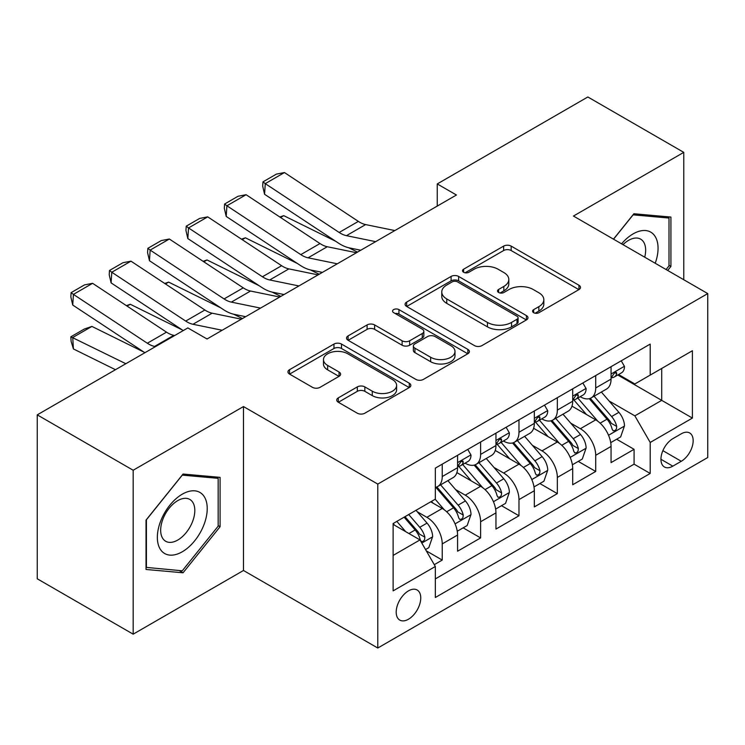 <?xml version="1.0" encoding="UTF-8"?>
<svg xmlns="http://www.w3.org/2000/svg" width="745" height="745" viewBox="0 0 745 745"><rect width="100%" height="100%" fill="white"/><g stroke="black" fill="none" stroke-linecap="round" stroke-linejoin="round"><path stroke-width="1.12" d="M533.662 312.695A3.725 2.151 0 0 0 538.933 312.695L578.949 289.591A5.327 3.073 0 0 0 580.513 287.421A5.327 3.073 0 0 0 578.949 285.242L511.163 246.111A5.327 3.073 0 0 0 503.629 246.111L463.613 269.206A3.725 2.151 0 0 0 462.515 270.733A3.725 2.151 0 0 0 463.613 272.251A3.725 2.151 0 0 0 468.884 272.251L474.062 269.262A17.042 9.843 0 0 1 498.163 269.262L503.816 272.521A17.042 9.843 0 0 1 508.807 279.487A17.042 9.843 0 0 1 503.816 286.443L498.638 289.433A3.725 2.151 0 0 0 497.548 290.95A3.725 2.151 0 0 0 498.638 292.478A3.725 2.151 0 0 0 503.909 292.478L509.086 289.488A17.042 9.843 0 0 1 533.187 289.488L538.84 292.748A17.042 9.843 0 0 1 543.831 299.704A17.042 9.843 0 0 1 538.84 306.661L533.662 309.65A3.725 2.151 0 0 0 532.573 311.177A3.725 2.151 0 0 0 533.662 312.695L533.662 309.65M408.474 619.225A17.368 10.03 120 0 0 419.817 603.916A17.368 10.03 120 0 0 417.153 590.003A17.368 10.03 120 0 0 408.474 590.869A17.368 10.03 120 0 0 397.132 606.169A17.368 10.03 120 0 0 399.786 620.082A17.368 10.03 120 0 0 408.474 619.225M338.295 397.877A5.327 3.073 0 0 0 336.731 400.056A5.327 3.073 0 0 0 338.295 402.226L357.311 413.205A5.327 3.073 0 0 0 364.845 413.205L409.284 387.549A5.327 3.073 0 0 0 410.84 385.379A5.327 3.073 0 0 0 409.284 383.2L341.489 344.06A5.327 3.073 0 0 0 333.965 344.06L289.516 369.716A5.327 3.073 0 0 0 287.961 371.895A5.327 3.073 0 0 0 289.516 374.065L312.49 387.335A5.327 3.073 0 0 0 320.024 387.335L339.04 376.355A5.327 3.073 0 0 0 340.605 374.176A5.327 3.073 0 0 0 339.04 372.006L327.651 365.423A14.248 8.223 0 0 1 323.479 359.612A14.248 8.223 0 0 1 332.27 352.012A14.248 8.223 0 0 1 347.803 353.791L392.429 379.559A14.248 8.223 0 0 1 396.601 385.379A14.248 8.223 0 0 1 387.81 392.978A14.248 8.223 0 0 1 372.286 391.19L364.845 386.897A5.327 3.073 0 0 0 357.311 386.897L338.295 397.877L338.295 402.226M243.485 406.556L133.169 470.244L37.25 414.863L37.25 578.79L133.169 634.172L243.485 570.484L377.78 648.02L377.78 484.092L243.485 406.556L243.485 570.484M683.77 279.738L683.77 152.362L573.454 216.05L707.75 293.586L377.78 484.092M683.77 152.362L587.842 96.98L437.25 183.931L437.25 206.076M37.25 414.863L187.852 327.921L207.035 338.994L456.434 195.004L437.25 183.931M474.435 345.587A5.327 3.073 0 0 0 481.968 345.587L526.408 319.931A5.327 3.073 0 0 0 527.972 317.752A5.327 3.073 0 0 0 526.408 315.582L458.622 276.442A5.327 3.073 0 0 0 451.088 276.442L406.649 302.097A5.327 3.073 0 0 0 405.084 304.267A5.327 3.073 0 0 0 406.649 306.446L474.435 345.587M395.148 313.505A3.725 2.151 0 0 1 398.929 314.027L398.929 309.594L467.851 349.386A5.327 3.073 0 0 1 469.406 351.565A5.327 3.073 0 0 1 467.851 353.735L423.411 379.401A5.327 3.073 0 0 1 415.878 379.401L348.083 340.26L348.083 335.911A5.327 3.073 0 0 0 346.527 338.081A5.327 3.073 0 0 0 348.083 340.26M348.083 335.911L367.099 324.932A5.327 3.073 0 0 1 374.633 324.932L402.132 340.8A5.327 3.073 0 0 0 409.657 340.8L422.275 333.518A5.327 3.073 0 0 0 423.84 331.339A5.327 3.073 0 0 0 422.275 329.169L393.658 312.639A3.725 2.151 0 0 1 392.559 311.121A3.725 2.151 0 0 1 394.859 309.128A3.725 2.151 0 0 1 398.929 309.594M434.27 564.673L442.232 560.072L426.317 550.881M417.256 511.759L426.885 517.319A21.707 12.535 60 0 1 442.232 543.906L457.579 535.04L457.579 551.216L480.609 537.918L463.148 527.842M455.623 489.605L465.262 495.164A21.707 12.535 60 0 1 480.609 521.751L495.956 512.886L495.956 529.062L518.976 515.773L501.515 505.687M493.991 467.45L503.629 473.019A21.707 12.535 60 0 1 518.976 499.597L534.323 490.741L534.323 506.907L557.344 493.618L539.883 483.542M532.358 445.305L541.997 450.865A21.707 12.535 60 0 1 557.344 477.443L572.691 468.586L572.691 484.753L595.711 471.464L595.711 455.297A21.707 12.535 -120 0 0 580.364 428.71L570.735 423.151M578.25 461.388L595.711 471.464M457.579 535.04A21.707 12.535 -120 0 0 442.232 508.463L430.722 501.813M495.956 512.886A21.707 12.535 -120 0 0 480.609 486.308L456.881 472.609M534.323 490.741A21.707 12.535 -120 0 0 518.976 464.154L495.248 450.455M572.691 468.586A21.707 12.535 -120 0 0 557.344 441.999L533.616 428.3M681.275 433.804L672.837 438.684A16.818 9.713 120 0 0 661.849 453.5A16.818 9.713 120 0 0 664.419 466.985A16.818 9.713 120 0 0 672.837 466.147L681.275 461.276A16.818 9.713 120 0 0 692.263 446.451A16.818 9.713 120 0 0 689.684 432.975A16.818 9.713 120 0 0 681.275 433.804M377.78 648.02L707.75 457.514L707.75 293.586M393.127 555.425L419.984 539.911L435.331 566.498L435.331 597.509L650.199 473.457L650.199 442.446L634.852 415.859L609.103 400.996M435.331 566.498L393.127 590.869L393.127 523.521L435.331 499.159L435.331 468.139L650.199 344.088L650.199 375.098L692.403 350.737L692.403 418.075L650.199 442.446M465.057 463.148L465.262 463.269A21.707 12.535 60 0 0 476.111 464.34L491.458 455.484A21.707 12.535 -120 0 0 495.956 445.547L495.956 433.143M503.424 441.003L503.629 441.115A21.707 12.535 60 0 0 514.478 442.195L529.825 433.329A21.707 12.535 -120 0 0 534.323 423.393L534.323 410.989M541.792 418.848L541.997 418.96A21.707 12.535 60 0 0 552.846 420.04L568.193 411.175A21.707 12.535 -120 0 0 572.691 401.238L572.691 388.834M435.331 578.902L634.079 464.154L634.079 449.31L611.058 462.608L611.058 446.432A21.707 12.535 -120 0 0 595.711 419.854L571.983 406.155M580.159 396.694L580.364 396.815A21.707 12.535 -120 0 0 591.213 397.886A21.707 12.535 -120 0 0 595.711 387.949L595.711 375.545M591.213 397.886L606.56 389.03A21.707 12.535 -120 0 0 611.058 379.093L611.058 366.68M442.232 464.154L442.232 476.558A21.707 12.535 60 0 1 437.743 486.494A21.707 12.535 60 0 1 435.331 487.37M437.743 486.494L453.09 477.638A21.707 12.535 -120 0 0 457.579 467.702L457.579 455.297M480.609 441.999L480.609 454.403A21.707 12.535 60 0 1 476.111 464.34M518.976 419.845L518.976 432.258A21.707 12.535 60 0 1 514.478 442.195M557.344 397.7L557.344 410.104A21.707 12.535 60 0 1 552.846 420.04M557.344 477.443L557.344 493.618M518.976 499.597L518.976 515.773M480.609 521.751L480.609 537.918M442.232 543.906L442.232 560.072M419.984 539.911L393.127 524.405M634.852 415.859L661.709 400.354L661.709 368.458L692.403 350.737M617.763 374.986L692.403 418.075M618.536 374.539L634.852 383.964L650.199 375.098M133.169 470.244L133.169 634.172M616.627 439.233L634.079 449.31M634.079 464.154L650.199 473.457M667.688 270.454L670.919 266.431L670.919 217.065L633.893 213.759L613.47 239.154M146.029 569.469L183.056 572.784L220.082 526.715L220.082 477.349L183.056 474.044L146.029 520.103L146.029 569.469M669.001 265.322L670.919 266.431M218.164 525.616L220.082 526.715M179.145 570.521L183.056 572.784M535.152 313.226L538.84 311.093A17.042 9.843 0 0 0 543.831 304.137L543.831 299.704M508.807 279.487L508.807 283.91A17.042 9.843 0 0 1 503.816 290.876L500.128 292.999M578.884 289.637L511.163 250.534A5.327 3.073 0 0 0 503.629 250.534L465.103 272.782M526.343 319.968L458.622 280.865A5.327 3.073 0 0 0 451.088 280.865L406.714 306.484M516.993 319.27A3.725 2.151 0 0 0 518.092 317.752A3.725 2.151 0 0 0 516.993 316.234L457.495 281.871A3.725 2.151 0 0 0 452.215 281.871L446.758 285.028A17.042 9.843 0 0 0 441.766 291.984A17.042 9.843 0 0 0 446.758 298.941L487.435 322.427A17.042 9.843 0 0 0 511.536 322.427L516.993 319.27L516.993 323.703A3.725 2.151 0 0 0 518.092 322.185L518.092 317.752M441.766 291.984L441.766 296.417A17.042 9.843 0 0 0 446.758 303.373L446.758 298.941M516.993 323.703L511.536 326.859A17.042 9.843 0 0 1 487.435 326.859L446.758 303.373M348.157 340.297L367.099 329.355L367.099 324.932M423.84 331.339L423.84 335.772A5.327 3.073 0 0 1 422.275 337.951L409.657 345.233A5.327 3.073 0 0 1 402.132 345.233L374.633 329.355A5.327 3.073 0 0 0 367.099 329.355M398.929 314.027L467.776 353.782M430.657 357.274A14.248 8.223 0 0 0 446.18 359.053A14.248 8.223 0 0 0 454.981 351.454A14.248 8.223 0 0 0 450.809 345.643L435.08 336.563A5.327 3.073 0 0 0 427.546 336.563L414.937 343.845A5.327 3.073 0 0 0 413.373 346.015A5.327 3.073 0 0 0 414.937 348.194L430.657 357.274L430.657 361.707A14.248 8.223 0 0 0 446.18 363.486A14.248 8.223 0 0 0 454.981 355.887L454.981 351.454M413.373 346.015L413.373 350.448A5.327 3.073 0 0 0 414.937 352.627L414.937 348.194M430.657 361.707L414.937 352.627M396.601 385.379L396.601 389.803A14.248 8.223 0 0 1 387.81 397.402A14.248 8.223 0 0 1 372.286 395.623L364.845 391.33A5.327 3.073 0 0 0 357.311 391.33L338.36 402.272M323.479 359.612L323.479 364.044A14.248 8.223 0 0 0 327.651 369.855L327.651 365.423M338.975 376.393L327.651 369.855M409.21 387.596L341.489 348.492A5.327 3.073 0 0 0 333.965 348.492L289.591 374.111M610.742 442.632L620.65 436.905L624.487 425.833A14.379 8.297 -120 0 0 618.89 412.33L601.355 392.028M279.831 217.009L283.761 215.659L335.846 241.38M348.781 247.768L357.544 252.099M597.844 421.251L577.813 398.053M586.445 414.499L574.814 401.034A34.456 19.892 -120 0 0 573.743 399.832M589.258 398.668L606.998 419.193A14.379 8.297 60 0 1 612.12 429.101L613.163 430.806L615.109 430.536L616.413 428.952L616.72 426.447A14.379 8.297 -120 0 0 611.598 416.539L594.063 396.238M590.301 398.333L609.354 420.394A7.329 4.228 60 0 1 611.207 423.253L616.72 426.447M283.761 215.659L280.567 217.493M375.648 241.65L346.444 235.662A27.127 15.664 60 0 1 339.171 232.468L265.267 183.633L264.577 194.277L338.481 243.121A40.696 23.495 -120 0 0 349.386 247.899L360.766 250.236M621.228 360.813L624.487 366.466A14.379 8.297 60 0 1 621.507 372.826L614.225 377.035A14.379 8.297 -120 0 0 616.72 373.72L616.422 372.444L614.625 372.807L612.12 376.383A14.379 8.297 60 0 1 611.058 378.423M394.831 230.568L365.627 224.58A27.127 15.664 60 0 1 358.354 221.395L284.45 172.551L265.267 183.633L262.957 181.873L276.386 174.125L284.45 172.551M611.543 377.706L611.598 377.706A14.379 8.297 -120 0 0 614.225 377.035M264.577 194.277L262.687 186.129L262.957 181.873M655.228 263.255A35.266 20.366 120 0 0 633.12 233.883A35.266 20.366 120 0 0 621.572 243.829M644.714 257.193A24.147 13.941 120 0 0 640.653 239.145A24.147 13.941 120 0 0 628.584 240.346A24.147 13.941 120 0 0 622.997 244.649M613.554 239.192L633.12 214.849L669.001 218.052L669.001 265.881L666.077 269.522M666.617 216.683L669.001 218.052M203.888 524.899A35.266 20.366 120 0 0 194.752 490.834A35.266 20.366 120 0 0 160.687 521.044A35.266 20.366 120 0 0 169.813 555.109A35.266 20.366 120 0 0 203.888 524.899M192.527 521.668A24.147 13.941 120 0 0 189.817 499.439A24.147 13.941 120 0 0 162.959 519.023A24.147 13.941 120 0 0 165.669 541.261A24.147 13.941 120 0 0 192.527 521.668M146.411 567.597L146.411 519.768L182.283 475.133L218.164 478.337L218.164 526.175L182.283 570.8L146.029 567.373M215.78 476.968L218.164 478.337M572.365 464.787L582.283 459.06L586.119 447.987A14.379 8.297 -120 0 0 580.523 434.484L562.987 414.183M241.464 239.164L245.394 237.804L297.478 263.534M310.414 269.923L319.177 274.244M559.476 443.405L539.436 420.208M548.078 436.654L536.447 423.188A34.456 19.892 -120 0 0 535.376 421.987M550.89 420.823L568.621 441.347A14.379 8.297 60 0 1 573.752 451.256L574.795 452.96L576.742 452.69L578.036 451.107L578.353 448.592A14.379 8.297 -120 0 0 573.231 438.693L555.696 418.392M551.933 420.487L570.987 442.539A7.329 4.228 60 0 1 572.831 445.408L578.353 448.592M245.394 237.804L242.2 239.648M533.997 486.941L543.915 481.214L547.752 470.132A14.379 8.297 -120 0 0 542.146 456.638L524.62 436.337M203.096 261.318L207.017 259.958L259.111 285.689M272.046 292.068L280.809 296.398M521.109 465.56L501.068 442.362M509.701 458.799L498.079 445.342A34.456 19.892 -120 0 0 497.008 444.141M512.523 442.968L530.254 463.502A14.379 8.297 60 0 1 535.385 473.41L536.428 475.114L538.374 474.835L539.669 473.261L539.985 470.747A14.379 8.297 -120 0 0 534.863 460.838L517.328 440.546M513.566 442.632L532.619 464.694A7.329 4.228 60 0 1 534.463 467.562L539.985 470.747M207.017 259.958L203.832 261.802M495.63 509.086L505.548 503.369L509.384 492.287A14.379 8.297 -120 0 0 503.778 478.784L486.252 458.492M164.729 283.463L168.649 282.113L220.744 307.834M233.679 314.222L242.442 318.553M482.741 487.714L462.701 464.517M471.334 480.953L459.702 467.488A34.456 19.892 -120 0 0 458.641 466.296M474.155 465.122L491.886 485.656A14.379 8.297 60 0 1 497.017 495.555L498.06 497.26L499.997 496.989L501.301 495.406L501.618 492.901A14.379 8.297 -120 0 0 496.487 482.993L478.961 462.701M475.198 464.787L494.252 486.848A7.329 4.228 60 0 1 496.096 489.716L501.618 492.901M168.649 282.113L165.465 283.957M457.262 531.241L467.18 525.514L471.008 514.441A14.379 8.297 -120 0 0 465.411 500.938L447.885 480.637M126.361 305.618L130.282 304.267L182.376 329.988M444.365 509.859L435.192 499.234M432.966 503.108L431.476 501.385M435.788 487.277L453.519 507.801A14.379 8.297 60 0 1 458.641 517.71L459.693 519.414L461.63 519.144L462.934 517.561L463.25 515.056A14.379 8.297 -120 0 0 458.119 505.147L440.593 484.846M436.831 486.941L455.884 509.003A7.329 4.228 60 0 1 457.728 511.862L463.25 515.056M130.282 304.267L127.097 306.102M337.271 263.795L308.076 257.807A27.127 15.664 60 0 1 300.803 254.622L226.899 205.778L226.201 216.432L300.114 265.276A40.696 23.495 -120 0 0 311.019 270.053L322.399 272.391M582.86 382.967L586.119 388.611A14.379 8.297 60 0 1 583.139 394.98L575.848 399.19A14.379 8.297 -120 0 0 578.353 395.874L578.055 394.599L576.257 394.952L573.752 398.528A14.379 8.297 60 0 1 572.691 400.577M356.455 252.723L327.26 246.735A27.127 15.664 60 0 1 319.987 243.55L246.083 194.706L226.899 205.778L224.59 204.028L238.018 196.27L246.083 194.706M573.175 399.86L573.231 399.86A14.379 8.297 -120 0 0 575.848 399.19M226.201 216.432L224.32 208.283L224.59 204.028M298.903 285.95L269.709 279.962A27.127 15.664 60 0 1 262.436 276.777L188.532 227.933L187.833 238.577L261.746 287.421A40.696 23.495 -120 0 0 272.651 292.208L284.031 294.536M544.493 405.122L547.752 410.765A14.379 8.297 60 0 1 544.772 417.126L537.48 421.335A14.379 8.297 -120 0 0 539.985 418.029L539.687 416.753L537.89 417.107L535.385 420.683A14.379 8.297 60 0 1 534.323 422.732M318.087 274.877L288.892 268.889A27.127 15.664 60 0 1 281.619 265.704L207.715 216.86L188.532 227.933L186.222 226.182L199.651 218.425L207.715 216.86M534.798 422.015L534.863 422.015A14.379 8.297 -120 0 0 537.48 421.335M187.833 238.577L185.943 230.438L186.222 226.182M260.536 308.104L231.341 302.116A27.127 15.664 60 0 1 224.068 298.931L150.155 250.087L149.466 260.731L223.379 309.575A40.696 23.495 -120 0 0 234.284 314.353L245.664 316.69M506.116 427.267L509.384 432.92A14.379 8.297 60 0 1 506.404 439.28L499.113 443.489A14.379 8.297 -120 0 0 501.618 440.174L501.311 438.898L499.513 439.261L497.017 442.837A14.379 8.297 60 0 1 495.956 444.886M279.72 297.031L250.525 291.034A27.127 15.664 60 0 1 243.252 287.849L169.339 239.005L150.155 250.087L147.855 248.327L161.283 240.579L169.339 239.005M496.431 444.16L496.487 444.16A14.379 8.297 -120 0 0 499.113 443.489M149.466 260.731L147.575 252.592L147.855 248.327M222.168 330.258L192.964 324.271A27.127 15.664 60 0 1 185.701 321.076L111.787 272.242L111.098 282.886L183.251 330.575M206.486 338.677L207.296 338.845M467.748 449.421L471.008 455.074A14.379 8.297 60 0 1 468.037 461.434L460.745 465.644A14.379 8.297 -120 0 0 463.25 462.328L462.943 461.053L461.146 461.416L458.641 464.992A14.379 8.297 60 0 1 457.579 467.031M241.352 319.177L212.148 313.189A27.127 15.664 60 0 1 204.884 310.004L130.971 261.16L111.787 272.242L109.487 270.482L122.916 262.734L130.971 261.16M458.063 466.314L458.119 466.314A14.379 8.297 -120 0 0 460.745 465.644M111.098 282.886L109.208 274.747L109.487 270.482M425.544 549.549L428.803 547.668L432.64 536.596A14.379 8.297 -120 0 0 427.043 523.092L416.008 510.316M91.914 326.422L72.731 337.494L73.42 348.939L71.12 341.387L70.84 336.805L84.269 329.057L91.914 326.422L144.008 352.143M405.699 531.669L396.824 521.388M70.84 336.805L125.84 363.718M115.466 369.706L73.42 348.939M394.599 525.262L393.127 523.558M404.107 517.179L415.151 529.956A14.379 8.297 60 0 1 420.273 539.864L421.325 541.568L423.262 541.298L424.566 539.715L424.883 537.201A14.379 8.297 -120 0 0 419.752 527.302L408.716 514.525M405.001 516.667L417.517 531.148A7.329 4.228 60 0 1 419.361 534.016L424.883 537.201M155.491 346.602L154.597 346.416A27.127 15.664 60 0 1 147.324 343.231L73.42 294.387L72.731 305.04L144.884 352.72M174.675 335.529L173.781 335.343A27.127 15.664 60 0 1 166.517 332.158L92.603 283.314L73.42 294.387L71.12 292.636L84.548 284.879L92.603 283.314M72.731 305.04L70.84 296.892L71.12 292.636M426.885 517.319L442.232 508.463M465.262 495.164L480.609 486.308M503.629 473.019L518.976 464.154M541.997 450.865L557.344 441.999M580.364 428.71L595.711 419.854M595.711 387.949L611.058 379.093M442.232 476.558L457.579 467.702M480.609 454.403L495.956 445.547M518.976 432.258L534.323 423.393M557.344 410.104L572.691 401.238M595.711 455.297L611.058 446.432M662.873 450.651L681.275 461.276M660.936 459.283L672.837 466.147M538.84 311.093L538.84 306.661M498.638 292.478L498.638 289.433M503.816 290.876L503.816 286.443M463.613 272.251L463.613 269.206M503.629 250.534L503.629 246.111M511.163 250.534L511.163 246.111M578.949 289.591L578.949 285.242M406.649 306.446L406.649 302.097M451.088 280.865L451.088 276.442M458.622 280.865L458.622 276.442M526.408 319.931L526.408 315.582M487.435 326.859L487.435 322.427M511.536 326.859L511.536 322.427M374.633 329.355L374.633 324.932M402.132 345.233L402.132 340.8M409.657 345.233L409.657 340.8M422.275 337.951L422.275 333.518M467.851 353.735L467.851 349.386M357.311 391.33L357.311 386.897M364.845 391.33L364.845 386.897M372.286 395.623L372.286 391.19M339.04 376.355L339.04 372.006M289.516 374.065L289.516 369.716M333.965 348.492L333.965 344.06M341.489 348.492L341.489 344.06M409.284 387.549L409.284 383.2M608.544 435.257L624.394 426.112M611.598 416.539L618.89 412.33M600.135 423.16L606.998 419.193M624.394 366.298L611.058 373.999M346.444 235.662L365.627 224.58M339.171 232.468L358.354 221.395M614.867 372.649L616.72 373.72M570.176 457.411L586.026 448.257M573.231 438.693L580.523 434.484M561.767 445.305L568.621 441.347M531.809 479.566L547.659 470.412M534.863 460.838L542.146 456.638M523.4 467.46L530.254 463.502M493.441 501.711L509.282 492.566M496.487 482.993L503.778 478.784M485.032 489.614L491.886 485.656M455.065 523.865L470.915 514.721M458.119 505.147L465.411 500.938M446.655 511.768L453.519 507.801M586.026 388.452L572.691 396.144M308.076 257.807L327.26 246.735M300.803 254.622L319.987 243.55M576.5 394.803L578.353 395.874M547.659 410.597L534.323 418.299M269.709 279.962L288.892 268.889M262.436 276.777L281.619 265.704M538.132 416.958L539.985 418.029M509.282 432.752L495.956 440.453M231.341 302.116L250.525 291.034M224.068 298.931L243.252 287.849M499.765 439.103L501.618 440.174M470.915 454.906L457.579 462.608M192.964 324.271L212.148 313.189M185.701 321.076L204.884 310.004M461.388 461.257L463.25 462.328M421.8 543.068L432.547 536.866M419.752 527.302L427.043 523.092M408.94 533.541L415.151 529.956M154.597 346.416L173.781 335.343M147.324 343.231L166.517 332.158"/></g></svg>
